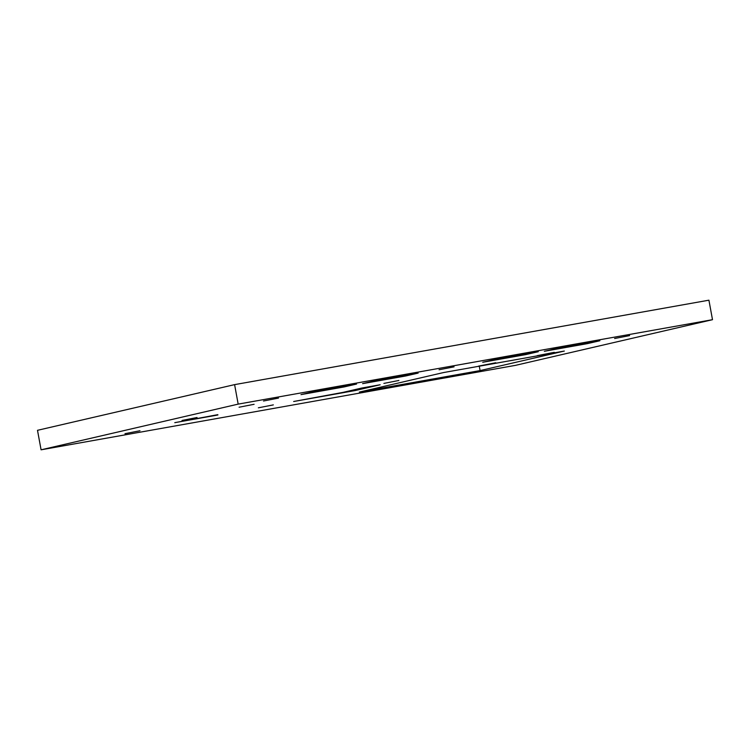 <?xml version="1.0" encoding="UTF-8"?>
<svg xmlns="http://www.w3.org/2000/svg" width="750" height="750" viewBox="0 0 750 750"><rect width="100%" height="100%" fill="white"/><g stroke="black" fill="none" stroke-linecap="round" stroke-linejoin="round"><path stroke-width="1.12" d="M376.144 389.85L395.363 386.025L376.144 389.85M434.662 379.434L453.891 375.609L434.662 379.434M383.888 383.4L398.897 380.475L383.888 383.4M258.347 407.812L273.347 404.887L258.347 407.812M454.069 366.834L439.069 369.759L454.069 366.834M629.634 335.587L614.625 338.512L629.634 335.587M278.512 398.081L263.503 401.016L278.512 398.081M239.091 407.222L254.1 404.297L239.091 407.222M124.978 433.678L139.987 430.744L124.978 433.678M182.034 420.45L197.044 417.516L182.034 420.45M478.631 366.094L495.778 362.747L478.631 366.094M537.15 355.678L554.306 352.331L537.15 355.678M41.081 449.812L37.5 430.312L234.6 384.628L238.172 404.119L712.5 319.688L515.4 365.372L41.081 449.812L238.172 404.119M712.5 319.688L708.919 300.188L234.6 384.628M217.894 414.984L174.778 422.662L217.838 414.666M361.678 388.05L380.166 384.759L355.266 390.534L293.663 401.503L343.012 392.381L361.678 388.05M313.444 391.725L300.994 394.613L344.119 386.934L356.569 384.056L313.444 391.725M375.047 380.766L362.597 383.644L405.712 375.975L418.163 373.087L375.047 380.766M482.719 362.269L525.834 354.591L538.284 351.703L495.169 359.381L482.719 362.269M599.888 340.734L556.763 348.412L544.322 351.3L587.438 343.622L599.888 340.734M564.319 351.056L480.084 370.584L359.353 392.072L443.588 372.544L564.319 351.056M479.278 366.188L480.084 370.584M587.316 342.975L587.438 343.622M525.722 353.944L525.834 354.591M405.6 375.328L405.712 375.975M343.997 386.288L344.119 386.934M355.266 390.534L355.087 389.578"/></g></svg>
